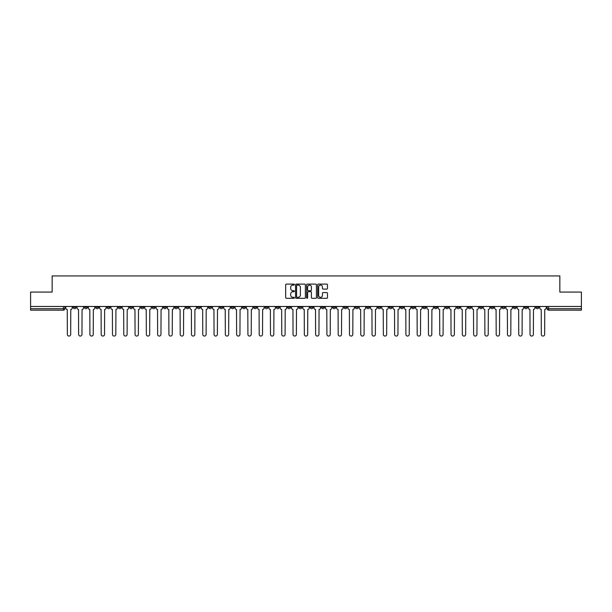 <?xml version="1.0" encoding="UTF-8"?>
<svg xmlns="http://www.w3.org/2000/svg" width="612" height="612" viewBox="0 0 612 612"><rect width="100%" height="100%" fill="white"/><g stroke="black" fill="none" stroke-linecap="round" stroke-linejoin="round"><path stroke-width="0.92" d="M294.426 284.603A0.497 0.497 0 0 0 293.928 284.106L286.385 284.106A0.711 0.711 0 0 0 285.674 284.817L285.674 297.6A0.711 0.711 0 0 0 286.385 298.304L293.928 298.304A0.497 0.497 0 0 0 294.426 297.807A0.497 0.497 0 0 0 293.928 297.31L292.949 297.31A2.272 2.272 0 0 1 290.677 295.038L290.677 293.974A2.272 2.272 0 0 1 292.949 291.702L293.928 291.702A0.497 0.497 0 0 0 294.426 291.205A0.497 0.497 0 0 0 293.928 290.708L292.949 290.708A2.272 2.272 0 0 1 290.677 288.436L290.677 287.372A2.272 2.272 0 0 1 292.949 285.1L293.928 285.1A0.497 0.497 0 0 0 294.426 284.603M445.62 306.467L445.62 307.262L448.512 307.262A1.446 1.446 0 0 1 447.066 308.716A1.446 1.446 0 0 1 445.62 307.262L445.62 306.467M377.91 306.467L377.91 307.262L380.802 307.262A1.446 1.446 0 0 1 379.356 308.716A1.446 1.446 0 0 1 377.91 307.262L377.91 306.467M366.619 306.467L366.619 307.262L369.518 307.262A1.446 1.446 0 0 1 368.064 308.716A1.446 1.446 0 0 1 366.619 307.262L366.619 306.467M298.908 306.467L298.908 307.262L301.808 307.262A1.446 1.446 0 0 1 300.354 308.716A1.446 1.446 0 0 1 298.908 307.262L298.908 306.467M287.625 306.467L287.625 307.262L290.516 307.262A1.446 1.446 0 0 1 289.071 308.716A1.446 1.446 0 0 1 287.625 307.262L287.625 306.467M276.341 306.467L276.341 307.262L279.233 307.262A1.446 1.446 0 0 1 277.787 308.716A1.446 1.446 0 0 1 276.341 307.262L276.341 306.467M253.773 306.467L253.773 307.262L256.665 307.262A1.446 1.446 0 0 1 255.219 308.716A1.446 1.446 0 0 1 253.773 307.262L253.773 306.467M231.198 307.262L231.198 306.467L231.198 307.262A1.446 1.446 0 0 0 232.644 308.716A1.446 1.446 0 0 1 231.198 307.262L234.09 307.262A1.446 1.446 0 0 1 232.644 308.716A1.446 1.446 0 0 0 234.09 307.262L234.09 306.467L234.09 307.262M219.915 307.262L219.915 306.467L219.915 307.262A1.446 1.446 0 0 0 221.36 308.716A1.446 1.446 0 0 1 219.915 307.262L222.806 307.262A1.446 1.446 0 0 1 221.36 308.716M208.631 307.262L208.631 306.467L208.631 307.262A1.446 1.446 0 0 0 210.077 308.716A1.446 1.446 0 0 1 208.631 307.262L211.523 307.262A1.446 1.446 0 0 1 210.077 308.716A1.446 1.446 0 0 0 211.523 307.262L211.523 306.467L211.523 307.262M197.347 306.467L197.347 307.262L200.239 307.262A1.446 1.446 0 0 1 198.793 308.716A1.446 1.446 0 0 1 197.347 307.262L197.347 306.467M186.063 306.467L186.063 307.262L188.955 307.262A1.446 1.446 0 0 1 187.509 308.716A1.446 1.446 0 0 1 186.063 307.262L186.063 306.467M174.772 306.467L174.772 307.262L177.671 307.262A1.446 1.446 0 0 1 176.218 308.716A1.446 1.446 0 0 1 174.772 307.262L174.772 306.467M163.488 307.262L163.488 306.467L163.488 307.262A1.446 1.446 0 0 0 164.934 308.716A1.446 1.446 0 0 1 163.488 307.262L166.38 307.262A1.446 1.446 0 0 1 164.934 308.716M140.921 307.262L140.921 306.467L140.921 307.262A1.446 1.446 0 0 0 142.367 308.716A1.446 1.446 0 0 1 140.921 307.262L143.812 307.262A1.446 1.446 0 0 1 142.367 308.716A1.446 1.446 0 0 0 143.812 307.262L143.812 306.467L143.812 307.262M129.637 307.262L129.637 306.467L129.637 307.262A1.446 1.446 0 0 0 131.083 308.716A1.446 1.446 0 0 1 129.637 307.262L132.529 307.262A1.446 1.446 0 0 1 131.083 308.716A1.446 1.446 0 0 0 132.529 307.262L132.529 306.467L132.529 307.262M118.345 307.262L118.345 306.467L118.345 307.262A1.446 1.446 0 0 0 119.799 308.716A1.446 1.446 0 0 1 118.345 307.262L121.245 307.262A1.446 1.446 0 0 1 119.799 308.716A1.446 1.446 0 0 0 121.245 307.262L121.245 306.467L121.245 307.262M107.062 307.262L107.062 306.467L107.062 307.262A1.446 1.446 0 0 0 108.508 308.716A1.446 1.446 0 0 1 107.062 307.262L109.961 307.262A1.446 1.446 0 0 1 108.508 308.716M95.778 307.262L95.778 306.467L95.778 307.262A1.446 1.446 0 0 0 97.224 308.716A1.446 1.446 0 0 1 95.778 307.262L98.67 307.262A1.446 1.446 0 0 1 97.224 308.716A1.446 1.446 0 0 0 98.67 307.262L98.67 306.467L98.67 307.262M84.494 307.262L84.494 306.467L84.494 307.262A1.446 1.446 0 0 0 85.94 308.716A1.446 1.446 0 0 1 84.494 307.262L87.386 307.262A1.446 1.446 0 0 1 85.94 308.716A1.446 1.446 0 0 0 87.386 307.262L87.386 306.467L87.386 307.262M326.754 289.109A0.711 0.711 0 0 0 327.458 288.405L327.458 284.817A0.711 0.711 0 0 0 326.754 284.106L318.37 284.106A0.711 0.711 0 0 0 317.666 284.817L317.666 297.6A0.711 0.711 0 0 0 318.37 298.304L326.754 298.304A0.711 0.711 0 0 0 327.458 297.6L327.458 293.263A0.711 0.711 0 0 0 326.754 292.559L323.167 292.559A0.711 0.711 0 0 0 322.455 293.263L322.455 295.412A1.897 1.897 0 0 1 320.558 297.31A1.897 1.897 0 0 1 318.661 295.412L318.661 286.997A1.897 1.897 0 0 1 320.558 285.1A1.897 1.897 0 0 1 322.455 286.997L322.455 288.405A0.711 0.711 0 0 0 323.167 289.109L326.754 289.109M30.6 306.467L30.6 292.077L52.158 292.077L52.158 275.943L559.842 275.943L559.842 292.077L581.4 292.077L581.4 306.467L30.6 306.467L30.6 308.716L64.818 308.716L64.818 306.467L64.818 308.716A1.446 1.446 0 0 1 63.373 310.162L30.6 310.162L30.6 308.716M305.38 284.817A0.711 0.711 0 0 0 304.669 284.106L296.292 284.106A0.711 0.711 0 0 0 295.581 284.817L295.581 297.6A0.711 0.711 0 0 0 296.292 298.304L304.669 298.304A0.711 0.711 0 0 0 305.38 297.6L305.38 284.817M307.331 284.106L315.708 284.106A0.711 0.711 0 0 1 316.419 284.817L316.419 297.6A0.711 0.711 0 0 1 315.708 298.304L312.128 298.304A0.711 0.711 0 0 1 311.416 297.6L311.416 292.414A0.711 0.711 0 0 0 310.705 291.702L308.326 291.702A0.711 0.711 0 0 0 307.614 292.414L307.614 297.807A0.497 0.497 0 0 1 307.117 298.304A0.497 0.497 0 0 1 306.62 297.807L306.62 284.817A0.711 0.711 0 0 1 307.331 284.106M547.182 306.467L547.182 308.716L581.4 308.716L581.4 310.162L548.627 310.162A1.446 1.446 0 0 1 547.182 308.716M581.4 306.467L581.4 308.716M538.789 306.467L538.789 307.262A1.446 1.446 0 0 1 537.344 308.716A1.446 1.446 0 0 1 535.898 307.262A1.446 1.446 0 0 0 537.344 308.716A1.446 1.446 0 0 0 538.789 307.262L535.898 307.262L535.898 306.467M527.506 306.467L527.506 307.262A1.446 1.446 0 0 1 526.06 308.716A1.446 1.446 0 0 1 524.614 307.262L527.506 307.262M524.614 306.467L524.614 307.262M516.222 306.467L516.222 307.262A1.446 1.446 0 0 1 514.776 308.716A1.446 1.446 0 0 1 513.33 307.262L516.222 307.262M513.33 306.467L513.33 307.262M504.938 307.262L504.938 306.467L504.938 307.262A1.446 1.446 0 0 1 503.492 308.716A1.446 1.446 0 0 1 502.039 307.262L504.938 307.262A1.446 1.446 0 0 1 503.492 308.716M502.039 306.467L502.039 307.262M493.654 306.467L493.654 307.262A1.446 1.446 0 0 1 492.201 308.716A1.446 1.446 0 0 1 490.755 307.262A1.446 1.446 0 0 0 492.201 308.716M490.755 306.467L490.755 307.262L493.654 307.262M482.363 306.467L482.363 307.262A1.446 1.446 0 0 1 480.917 308.716A1.446 1.446 0 0 1 479.471 307.262L482.363 307.262A1.446 1.446 0 0 1 480.917 308.716M479.471 306.467L479.471 307.262M471.079 306.467L471.079 307.262A1.446 1.446 0 0 1 469.633 308.716A1.446 1.446 0 0 1 468.188 307.262A1.446 1.446 0 0 0 469.633 308.716M468.188 306.467L468.188 307.262L471.079 307.262M459.796 306.467L459.796 307.262A1.446 1.446 0 0 1 458.35 308.716A1.446 1.446 0 0 1 456.904 307.262L459.796 307.262M456.904 306.467L456.904 307.262M448.512 306.467L448.512 307.262A1.446 1.446 0 0 1 447.066 308.716M437.228 306.467L437.228 307.262A1.446 1.446 0 0 1 435.782 308.716A1.446 1.446 0 0 1 434.329 307.262L437.228 307.262M434.329 306.467L434.329 307.262M425.937 306.467L425.937 307.262A1.446 1.446 0 0 1 424.491 308.716A1.446 1.446 0 0 1 423.045 307.262L425.937 307.262M423.045 306.467L423.045 307.262M414.653 306.467L414.653 307.262A1.446 1.446 0 0 1 413.207 308.716A1.446 1.446 0 0 1 411.761 307.262A1.446 1.446 0 0 0 413.207 308.716M411.761 306.467L411.761 307.262L414.653 307.262M403.369 306.467L403.369 307.262A1.446 1.446 0 0 1 401.923 308.716A1.446 1.446 0 0 1 400.478 307.262L403.369 307.262M400.478 306.467L400.478 307.262M392.085 306.467L392.085 307.262A1.446 1.446 0 0 1 390.64 308.716A1.446 1.446 0 0 1 389.194 307.262L392.085 307.262M389.194 306.467L389.194 307.262M380.802 306.467L380.802 307.262M369.518 306.467L369.518 307.262L369.518 306.467M358.227 306.467L358.227 307.262A1.446 1.446 0 0 1 356.781 308.716A1.446 1.446 0 0 1 355.335 307.262L358.227 307.262M355.335 306.467L355.335 307.262M346.943 306.467L346.943 307.262A1.446 1.446 0 0 1 345.497 308.716A1.446 1.446 0 0 1 344.051 307.262L346.943 307.262M344.051 306.467L344.051 307.262M335.659 306.467L335.659 307.262A1.446 1.446 0 0 1 334.213 308.716A1.446 1.446 0 0 1 332.767 307.262L335.659 307.262M332.767 306.467L332.767 307.262M324.375 306.467L324.375 307.262A1.446 1.446 0 0 1 322.929 308.716A1.446 1.446 0 0 1 321.484 307.262L324.375 307.262M321.484 306.467L321.484 307.262M313.092 306.467L313.092 307.262A1.446 1.446 0 0 1 311.646 308.716A1.446 1.446 0 0 1 310.192 307.262L313.092 307.262M310.192 306.467L310.192 307.262M301.808 306.467L301.808 307.262A1.446 1.446 0 0 1 300.354 308.716M290.516 306.467L290.516 307.262M279.233 307.262L279.233 306.467L279.233 307.262A1.446 1.446 0 0 1 277.787 308.716M267.949 306.467L267.949 307.262A1.446 1.446 0 0 1 266.503 308.716A1.446 1.446 0 0 1 265.057 307.262A1.446 1.446 0 0 0 266.503 308.716A1.446 1.446 0 0 0 267.949 307.262L265.057 307.262L265.057 306.467M256.665 307.262L256.665 306.467L256.665 307.262A1.446 1.446 0 0 1 255.219 308.716M245.381 306.467L245.381 307.262A1.446 1.446 0 0 1 243.936 308.716A1.446 1.446 0 0 1 242.482 307.262A1.446 1.446 0 0 0 243.936 308.716M242.482 306.467L242.482 307.262L245.381 307.262M222.806 306.467L222.806 307.262L222.806 306.467M200.239 307.262L200.239 306.467L200.239 307.262A1.446 1.446 0 0 1 198.793 308.716M188.955 307.262L188.955 306.467L188.955 307.262A1.446 1.446 0 0 1 187.509 308.716M177.671 307.262L177.671 306.467L177.671 307.262A1.446 1.446 0 0 1 176.218 308.716M166.38 306.467L166.38 307.262L166.38 306.467M155.096 307.262L155.096 306.467L155.096 307.262A1.446 1.446 0 0 1 153.65 308.716A1.446 1.446 0 0 1 152.204 307.262L155.096 307.262A1.446 1.446 0 0 1 153.65 308.716M152.204 306.467L152.204 307.262M109.961 306.467L109.961 307.262L109.961 306.467M76.102 306.467L76.102 307.262A1.446 1.446 0 0 1 74.656 308.716A1.446 1.446 0 0 1 73.211 307.262A1.446 1.446 0 0 0 74.656 308.716A1.446 1.446 0 0 0 76.102 307.262L76.102 306.467M73.211 306.467L73.211 307.262L76.102 307.262M63.373 306.467L63.373 310.162A1.446 1.446 0 0 0 64.818 308.716M297.072 285.1A0.497 0.497 0 0 0 296.575 285.597L296.575 296.812A0.497 0.497 0 0 0 297.072 297.31L298.098 297.31A2.272 2.272 0 0 0 300.37 295.038L300.37 287.372A2.272 2.272 0 0 0 298.098 285.1L297.072 285.1M311.416 287.036A1.897 1.897 0 0 0 309.511 285.138A1.897 1.897 0 0 0 307.614 287.036L307.614 289.996A0.711 0.711 0 0 0 308.326 290.708L310.705 290.708A0.711 0.711 0 0 0 311.416 289.996L311.416 287.036M65.79 307.989L65.79 306.467L65.79 307.989A1.446 1.446 0 0 0 67.244 309.435L67.351 334.397A1.66 1.66 0 0 0 69.011 336.057A1.66 1.66 0 0 0 70.678 334.397L70.785 309.435A1.446 1.446 0 0 0 72.231 307.989L72.231 306.467L72.231 307.989M67.244 309.435L67.351 334.397M70.678 334.397L70.785 309.435M77.081 307.989L77.081 306.467L77.081 307.989A1.446 1.446 0 0 0 78.527 309.435L78.634 334.397A1.66 1.66 0 0 0 80.294 336.057A1.66 1.66 0 0 0 81.962 334.397L82.069 309.435A1.446 1.446 0 0 0 83.515 307.989L83.515 306.467L83.515 307.989M88.365 307.989L88.365 306.467L88.365 307.989A1.446 1.446 0 0 0 89.811 309.435L89.918 334.397A1.66 1.66 0 0 0 91.586 336.057A1.66 1.66 0 0 0 93.246 334.397L93.353 309.435A1.446 1.446 0 0 0 94.799 307.989L94.799 306.467L94.799 307.989M78.527 309.435L78.634 334.397M81.962 334.397L82.069 309.435M89.811 309.435L89.918 334.397M93.246 334.397L93.353 309.435M99.649 307.989L99.649 306.467L99.649 307.989A1.446 1.446 0 0 0 101.095 309.435L101.202 334.397A1.66 1.66 0 0 0 102.87 336.057A1.66 1.66 0 0 0 104.53 334.397L104.637 309.435A1.446 1.446 0 0 0 106.09 307.989L106.09 306.467L106.09 307.989M110.933 307.989L110.933 306.467L110.933 307.989A1.446 1.446 0 0 0 112.379 309.435L112.486 334.397A1.66 1.66 0 0 0 114.153 336.057A1.66 1.66 0 0 0 115.813 334.397L115.928 309.435A1.446 1.446 0 0 0 117.374 307.989L117.374 306.467L117.374 307.989M122.216 307.989L122.216 306.467L122.216 307.989A1.446 1.446 0 0 0 123.662 309.435L123.777 334.397A1.66 1.66 0 0 0 125.437 336.057A1.66 1.66 0 0 0 127.105 334.397L127.212 309.435A1.446 1.446 0 0 0 128.658 307.989L128.658 306.467L128.658 307.989M101.095 309.435L101.202 334.397M104.53 334.397L104.637 309.435M112.379 309.435L112.486 334.397M115.813 334.397L115.928 309.435M123.662 309.435L123.777 334.397M127.105 334.397L127.212 309.435M133.508 307.989L133.508 306.467L133.508 307.989A1.446 1.446 0 0 0 134.954 309.435L135.061 334.397A1.66 1.66 0 0 0 136.721 336.057A1.66 1.66 0 0 0 138.388 334.397L138.496 309.435A1.446 1.446 0 0 0 139.941 307.989L139.941 306.467L139.941 307.989M134.954 309.435L135.061 334.397M138.388 334.397L138.496 309.435M144.792 307.989L144.792 306.467L144.792 307.989A1.446 1.446 0 0 0 146.237 309.435L146.345 334.397A1.66 1.66 0 0 0 148.012 336.057A1.66 1.66 0 0 0 149.672 334.397L149.779 309.435A1.446 1.446 0 0 0 151.225 307.989L151.225 306.467L151.225 307.989M146.237 309.435L146.345 334.397M149.672 334.397L149.779 309.435M156.075 307.989L156.075 306.467L156.075 307.989A1.446 1.446 0 0 0 157.521 309.435L157.628 334.397A1.66 1.66 0 0 0 159.296 336.057A1.66 1.66 0 0 0 160.956 334.397L161.063 309.435A1.446 1.446 0 0 0 162.509 307.989L162.509 306.467L162.509 307.989M157.521 309.435L157.628 334.397M160.956 334.397L161.063 309.435M167.359 307.989L167.359 306.467L167.359 307.989A1.446 1.446 0 0 0 168.805 309.435L168.912 334.397A1.66 1.66 0 0 0 170.58 336.057A1.66 1.66 0 0 0 172.24 334.397L172.355 309.435A1.446 1.446 0 0 0 173.8 307.989L173.8 306.467L173.8 307.989M168.805 309.435L168.912 334.397M172.24 334.397L172.355 309.435M178.643 307.989L178.643 306.467L178.643 307.989A1.446 1.446 0 0 0 180.089 309.435L180.203 334.397A1.66 1.66 0 0 0 181.863 336.057A1.66 1.66 0 0 0 183.531 334.397L183.638 309.435A1.446 1.446 0 0 0 185.084 307.989L185.084 306.467L185.084 307.989M189.927 307.989L189.927 306.467L189.927 307.989A1.446 1.446 0 0 0 191.38 309.435L191.487 334.397A1.66 1.66 0 0 0 193.147 336.057A1.66 1.66 0 0 0 194.815 334.397L194.922 309.435A1.446 1.446 0 0 0 196.368 307.989L196.368 306.467L196.368 307.989M201.218 307.989L201.218 306.467L201.218 307.989A1.446 1.446 0 0 0 202.664 309.435L202.771 334.397A1.66 1.66 0 0 0 204.431 336.057A1.66 1.66 0 0 0 206.099 334.397L206.206 309.435A1.446 1.446 0 0 0 207.652 307.989L207.652 306.467L207.652 307.989M212.502 307.989L212.502 306.467L212.502 307.989A1.446 1.446 0 0 0 213.948 309.435L214.055 334.397A1.66 1.66 0 0 0 215.722 336.057A1.66 1.66 0 0 0 217.382 334.397L217.49 309.435A1.446 1.446 0 0 0 218.935 307.989L218.935 306.467L218.935 307.989M223.785 307.989L223.785 306.467L223.785 307.989A1.446 1.446 0 0 0 225.231 309.435L225.338 334.397A1.66 1.66 0 0 0 227.006 336.057A1.66 1.66 0 0 0 228.666 334.397L228.773 309.435A1.446 1.446 0 0 0 230.227 307.989L230.227 306.467L230.227 307.989M235.069 307.989L235.069 306.467L235.069 307.989A1.446 1.446 0 0 0 236.515 309.435L236.622 334.397A1.66 1.66 0 0 0 238.29 336.057A1.66 1.66 0 0 0 239.95 334.397L240.065 309.435A1.446 1.446 0 0 0 241.511 307.989L241.511 306.467L241.511 307.989M180.089 309.435L180.203 334.397M183.531 334.397L183.638 309.435M191.38 309.435L191.487 334.397M194.815 334.397L194.922 309.435M202.664 309.435L202.771 334.397M206.099 334.397L206.206 309.435M213.948 309.435L214.055 334.397M217.382 334.397L217.49 309.435M225.231 309.435L225.338 334.397M228.666 334.397L228.773 309.435M236.515 309.435L236.622 334.397M239.95 334.397L240.065 309.435M246.353 307.989L246.353 306.467L246.353 307.989A1.446 1.446 0 0 0 247.799 309.435L247.914 334.397A1.66 1.66 0 0 0 249.574 336.057A1.66 1.66 0 0 0 251.241 334.397L251.348 309.435A1.446 1.446 0 0 0 252.794 307.989L252.794 306.467L252.794 307.989M247.799 309.435L247.914 334.397M251.241 334.397L251.348 309.435M257.637 307.989L257.637 306.467L257.637 307.989A1.446 1.446 0 0 0 259.09 309.435L259.197 334.397A1.66 1.66 0 0 0 260.857 336.057A1.66 1.66 0 0 0 262.525 334.397L262.632 309.435A1.446 1.446 0 0 0 264.078 307.989L264.078 306.467L264.078 307.989M259.09 309.435L259.197 334.397M262.525 334.397L262.632 309.435M268.928 307.989L268.928 306.467L268.928 307.989A1.446 1.446 0 0 0 270.374 309.435L270.481 334.397A1.66 1.66 0 0 0 272.141 336.057A1.66 1.66 0 0 0 273.809 334.397L273.916 309.435A1.446 1.446 0 0 0 275.362 307.989L275.362 306.467L275.362 307.989M270.374 309.435L270.481 334.397M273.809 334.397L273.916 309.435M280.212 307.989L280.212 306.467L280.212 307.989A1.446 1.446 0 0 0 281.658 309.435L281.765 334.397A1.66 1.66 0 0 0 283.433 336.057A1.66 1.66 0 0 0 285.093 334.397L285.2 309.435A1.446 1.446 0 0 0 286.645 307.989L286.645 306.467L286.645 307.989M281.658 309.435L281.765 334.397M285.093 334.397L285.2 309.435M291.496 307.989L291.496 306.467L291.496 307.989A1.446 1.446 0 0 0 292.941 309.435L293.049 334.397A1.66 1.66 0 0 0 294.716 336.057A1.66 1.66 0 0 0 296.376 334.397L296.491 309.435A1.446 1.446 0 0 0 297.937 307.989L297.937 306.467L297.937 307.989M292.941 309.435L293.049 334.397M296.376 334.397L296.491 309.435M302.779 307.989L302.779 306.467L302.779 307.989A1.446 1.446 0 0 0 304.225 309.435L304.34 334.397A1.66 1.66 0 0 0 306 336.057A1.66 1.66 0 0 0 307.66 334.397L307.775 309.435A1.446 1.446 0 0 0 309.221 307.989L309.221 306.467L309.221 307.989M304.225 309.435L304.34 334.397M307.66 334.397L307.775 309.435M314.063 307.989L314.063 306.467L314.063 307.989A1.446 1.446 0 0 0 315.509 309.435L315.624 334.397A1.66 1.66 0 0 0 317.284 336.057A1.66 1.66 0 0 0 318.951 334.397L319.059 309.435A1.446 1.446 0 0 0 320.504 307.989L320.504 306.467L320.504 307.989M315.509 309.435L315.624 334.397M318.951 334.397L319.059 309.435M325.355 307.989L325.355 306.467L325.355 307.989A1.446 1.446 0 0 0 326.8 309.435L326.907 334.397A1.66 1.66 0 0 0 328.567 336.057A1.66 1.66 0 0 0 330.235 334.397L330.342 309.435A1.446 1.446 0 0 0 331.788 307.989L331.788 306.467L331.788 307.989M326.8 309.435L326.907 334.397M330.235 334.397L330.342 309.435M336.638 307.989L336.638 306.467L336.638 307.989A1.446 1.446 0 0 0 338.084 309.435L338.191 334.397A1.66 1.66 0 0 0 339.859 336.057A1.66 1.66 0 0 0 341.519 334.397L341.626 309.435A1.446 1.446 0 0 0 343.072 307.989L343.072 306.467L343.072 307.989M338.084 309.435L338.191 334.397M341.519 334.397L341.626 309.435M347.922 307.989L347.922 306.467L347.922 307.989A1.446 1.446 0 0 0 349.368 309.435L349.475 334.397A1.66 1.66 0 0 0 351.143 336.057A1.66 1.66 0 0 0 352.803 334.397L352.91 309.435A1.446 1.446 0 0 0 354.363 307.989L354.363 306.467L354.363 307.989M349.368 309.435L349.475 334.397M352.803 334.397L352.91 309.435M359.206 307.989L359.206 306.467L359.206 307.989A1.446 1.446 0 0 0 360.652 309.435L360.759 334.397A1.66 1.66 0 0 0 362.426 336.057A1.66 1.66 0 0 0 364.086 334.397L364.201 309.435A1.446 1.446 0 0 0 365.647 307.989L365.647 306.467L365.647 307.989M360.652 309.435L360.759 334.397M364.086 334.397L364.201 309.435M370.49 307.989L370.49 306.467L370.49 307.989A1.446 1.446 0 0 0 371.935 309.435L372.05 334.397A1.66 1.66 0 0 0 373.71 336.057A1.66 1.66 0 0 0 375.378 334.397L375.485 309.435A1.446 1.446 0 0 0 376.931 307.989L376.931 306.467L376.931 307.989M371.935 309.435L372.05 334.397M375.378 334.397L375.485 309.435M381.773 307.989L381.773 306.467L381.773 307.989A1.446 1.446 0 0 0 383.227 309.435L383.334 334.397A1.66 1.66 0 0 0 384.994 336.057A1.66 1.66 0 0 0 386.662 334.397L386.769 309.435A1.446 1.446 0 0 0 388.215 307.989L388.215 306.467L388.215 307.989M383.227 309.435L383.334 334.397M386.662 334.397L386.769 309.435M393.065 307.989L393.065 306.467L393.065 307.989A1.446 1.446 0 0 0 394.511 309.435L394.618 334.397A1.66 1.66 0 0 0 396.278 336.057A1.66 1.66 0 0 0 397.945 334.397L398.052 309.435A1.446 1.446 0 0 0 399.498 307.989L399.498 306.467L399.498 307.989M394.511 309.435L394.618 334.397M397.945 334.397L398.052 309.435M404.348 307.989L404.348 306.467L404.348 307.989A1.446 1.446 0 0 0 405.794 309.435L405.901 334.397A1.66 1.66 0 0 0 407.569 336.057A1.66 1.66 0 0 0 409.229 334.397L409.336 309.435A1.446 1.446 0 0 0 410.782 307.989L410.782 306.467L410.782 307.989M405.794 309.435L405.901 334.397M409.229 334.397L409.336 309.435M415.632 307.989L415.632 306.467L415.632 307.989A1.446 1.446 0 0 0 417.078 309.435L417.185 334.397A1.66 1.66 0 0 0 418.853 336.057A1.66 1.66 0 0 0 420.513 334.397L420.62 309.435A1.446 1.446 0 0 0 422.073 307.989L422.073 306.467L422.073 307.989M417.078 309.435L417.185 334.397M420.513 334.397L420.62 309.435M426.916 307.989L426.916 306.467L426.916 307.989A1.446 1.446 0 0 0 428.362 309.435L428.469 334.397A1.66 1.66 0 0 0 430.137 336.057A1.66 1.66 0 0 0 431.797 334.397L431.911 309.435A1.446 1.446 0 0 0 433.357 307.989L433.357 306.467L433.357 307.989M428.362 309.435L428.469 334.397M431.797 334.397L431.911 309.435M438.2 307.989L438.2 306.467L438.2 307.989A1.446 1.446 0 0 0 439.646 309.435L439.76 334.397A1.66 1.66 0 0 0 441.42 336.057A1.66 1.66 0 0 0 443.088 334.397L443.195 309.435A1.446 1.446 0 0 0 444.641 307.989L444.641 306.467L444.641 307.989M439.646 309.435L439.76 334.397M443.088 334.397L443.195 309.435M449.491 307.989L449.491 306.467L449.491 307.989A1.446 1.446 0 0 0 450.937 309.435L451.044 334.397A1.66 1.66 0 0 0 452.704 336.057A1.66 1.66 0 0 0 454.372 334.397L454.479 309.435A1.446 1.446 0 0 0 455.925 307.989L455.925 306.467L455.925 307.989M450.937 309.435L451.044 334.397M454.372 334.397L454.479 309.435M460.775 307.989L460.775 306.467L460.775 307.989A1.446 1.446 0 0 0 462.221 309.435L462.328 334.397A1.66 1.66 0 0 0 463.988 336.057A1.66 1.66 0 0 0 465.656 334.397L465.763 309.435A1.446 1.446 0 0 0 467.208 307.989L467.208 306.467L467.208 307.989M462.221 309.435L462.328 334.397M465.656 334.397L465.763 309.435M472.059 307.989L472.059 306.467L472.059 307.989A1.446 1.446 0 0 0 473.504 309.435L473.612 334.397A1.66 1.66 0 0 0 475.279 336.057A1.66 1.66 0 0 0 476.939 334.397L477.046 309.435A1.446 1.446 0 0 0 478.492 307.989L478.492 306.467L478.492 307.989M473.504 309.435L473.612 334.397M476.939 334.397L477.046 309.435M483.342 307.989L483.342 306.467L483.342 307.989A1.446 1.446 0 0 0 484.788 309.435L484.895 334.397A1.66 1.66 0 0 0 486.563 336.057A1.66 1.66 0 0 0 488.223 334.397L488.338 309.435A1.446 1.446 0 0 0 489.784 307.989L489.784 306.467L489.784 307.989M484.788 309.435L484.895 334.397M488.223 334.397L488.338 309.435M494.626 307.989L494.626 306.467L494.626 307.989A1.446 1.446 0 0 0 496.072 309.435L496.187 334.397A1.66 1.66 0 0 0 497.847 336.057A1.66 1.66 0 0 0 499.514 334.397L499.622 309.435A1.446 1.446 0 0 0 501.067 307.989L501.067 306.467L501.067 307.989M496.072 309.435L496.187 334.397M499.514 334.397L499.622 309.435M505.91 307.989L505.91 306.467L505.91 307.989A1.446 1.446 0 0 0 507.363 309.435L507.47 334.397A1.66 1.66 0 0 0 509.13 336.057A1.66 1.66 0 0 0 510.798 334.397L510.905 309.435A1.446 1.446 0 0 0 512.351 307.989L512.351 306.467L512.351 307.989M507.363 309.435L507.47 334.397M510.798 334.397L510.905 309.435M517.201 307.989L517.201 306.467L517.201 307.989A1.446 1.446 0 0 0 518.647 309.435L518.754 334.397A1.66 1.66 0 0 0 520.414 336.057A1.66 1.66 0 0 0 522.082 334.397L522.189 309.435A1.446 1.446 0 0 0 523.635 307.989L523.635 306.467L523.635 307.989M518.647 309.435L518.754 334.397M522.082 334.397L522.189 309.435M528.485 307.989L528.485 306.467L528.485 307.989A1.446 1.446 0 0 0 529.931 309.435L530.038 334.397A1.66 1.66 0 0 0 531.706 336.057A1.66 1.66 0 0 0 533.366 334.397L533.473 309.435A1.446 1.446 0 0 0 534.919 307.989L534.919 306.467L534.919 307.989M529.931 309.435L530.038 334.397M533.366 334.397L533.473 309.435M539.769 307.989L539.769 306.467L539.769 307.989A1.446 1.446 0 0 0 541.215 309.435L541.322 334.397A1.66 1.66 0 0 0 542.989 336.057A1.66 1.66 0 0 0 544.649 334.397L544.757 309.435A1.446 1.446 0 0 0 546.21 307.989L546.21 306.467L546.21 307.989M541.215 309.435L541.322 334.397M544.649 334.397L544.757 309.435M548.627 306.467L548.627 310.162"/></g></svg>
